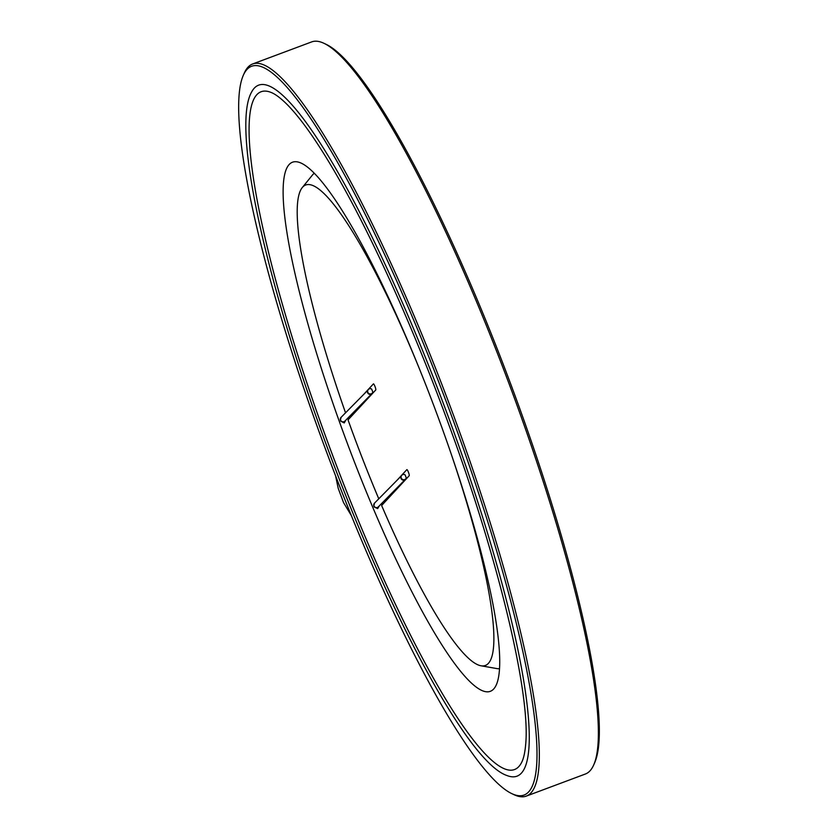 <?xml version="1.0" encoding="UTF-8"?>
<svg xmlns="http://www.w3.org/2000/svg" width="838" height="838" viewBox="0 0 838 838"><rect width="100%" height="100%" fill="white"/><g stroke="black" fill="none" stroke-linecap="round" stroke-linejoin="round"><path stroke-width="1.26" d="M243.292 75.347L244.267 73.115A390.801 65.175 69.5 0 1 252.626 63.981L311.684 41.9A390.801 65.175 69.5 0 1 323.981 43.314L326.192 44.362A389.031 64.882 69.5 0 1 510.939 384.632A389.031 64.882 69.5 0 1 594.708 762.653L593.733 764.885A390.801 65.175 69.5 0 1 590.004 770.824A390.801 65.175 69.5 0 1 585.374 774.019L526.316 796.1A390.801 65.175 69.5 0 1 514.019 794.686L511.809 793.638A389.031 64.882 69.5 0 1 327.061 453.368A389.031 64.882 69.5 0 1 243.292 75.347A389.031 64.882 69.5 0 1 430.879 362.016A389.031 64.882 69.5 0 1 528.663 791.868A389.031 64.882 69.5 0 1 511.809 793.638M323.981 43.314A390.801 65.175 69.5 0 1 509.577 385.134A390.801 65.175 69.5 0 1 593.733 764.885M252.626 63.981A390.801 65.175 69.5 0 1 444.737 391.912A390.801 65.175 69.5 0 1 530.946 792.905A390.801 65.175 69.5 0 1 526.316 796.1M521.362 773.16A368.877 61.52 69.5 0 1 506.99 775.538C465.729 761.805 380.023 596.834 317.152 419.471C262.304 265.143 232.608 125.951 251.526 92.18A368.877 61.52 69.5 0 1 430.041 369.087A368.877 61.52 69.5 0 1 521.362 773.16M371.632 389.031L372.837 392.142A2.661 2.64 -152.2 0 1 369.066 393.661A2.661 2.64 -152.2 0 1 367.945 390.079A2.661 2.64 -152.2 0 1 371.632 389.031M372.198 393.347L372.837 392.142L372.198 393.347A2.661 2.608 -135.4 0 1 368.029 393.389A2.661 2.608 -135.4 0 1 367.83 390.288M499.521 668.682A264.682 44.142 69.5 0 1 496.861 668.577L481.002 665.781A256.48 42.769 69.5 0 1 381.636 505.513L409.206 475.712A3.258 0.545 69.5 0 0 408.535 472.485A3.258 0.545 69.5 0 0 406.933 469.626A3.258 0.545 69.5 0 0 406.849 469.657L396.908 480.404M345.539 412.83A256.48 42.769 69.5 0 1 302.246 187.607L312.385 175.1A264.682 44.142 69.5 0 1 314.313 173.277M373.601 383.909A3.551 3.488 42.8 0 0 373.413 383.898A3.258 0.545 69.5 0 1 373.486 383.856A3.258 0.545 69.5 0 1 375.089 386.716A3.258 0.545 69.5 0 1 375.77 389.942L348.042 419.901A256.48 42.769 69.5 0 0 378.776 498.799M348.933 416.978L348.262 419.67M373.413 383.898L363.472 394.635M302.246 187.607A256.48 42.769 69.5 0 1 418.665 366.981M451.211 454.028A256.48 42.769 69.5 0 1 488.386 663.371A256.48 42.769 69.5 0 1 481.002 665.781M382.411 502.706L381.845 505.283M405.634 479.116L406.283 477.901A2.661 2.64 -152.2 0 1 402.512 479.42A2.661 2.64 -152.2 0 1 401.392 475.848A2.661 2.64 -152.2 0 1 405.068 474.8L406.283 477.901L405.634 479.116A2.661 2.608 -135.4 0 1 401.465 479.158A2.661 2.608 -135.4 0 1 401.276 476.057M521.592 762.496A361.807 60.336 69.5 0 1 521.519 762.632A361.807 60.336 69.5 0 1 518.806 766.592A361.807 60.336 69.5 0 1 327.187 440.673A361.807 60.336 69.5 0 1 270.946 92.379A361.807 60.336 69.5 0 1 271.103 92.442M355.731 465.341A282.437 47.106 69.5 0 1 295.091 161.703A282.437 47.106 69.5 0 1 435.54 410.274A282.437 47.106 69.5 0 1 492.597 690.02A282.437 47.106 69.5 0 1 355.731 465.341M345.088 420.886A2.661 2.65 164.1 0 1 340.385 420.037L340.71 421.179L344.229 422.928L345.895 420.058M378.525 506.644A2.661 2.65 164.1 0 1 373.821 505.806L374.146 506.959L377.655 508.624L379.331 505.827M372.281 393.232A2.661 2.64 -152.2 0 1 368.72 393.933A2.661 2.64 -152.2 0 1 367.756 390.445L367.945 390.079M372.24 393.284L344.9 421.074A2.661 2.608 -135.4 0 1 340.804 420.624A2.661 2.608 -135.4 0 1 341.097 417.334L367.924 390.12M341.097 417.334L340.385 420.037A2.661 2.65 164.1 0 1 340.626 418.005M405.718 479.001A2.661 2.64 -152.2 0 1 402.156 479.703A2.661 2.64 -152.2 0 1 401.193 476.214L401.392 475.848M405.676 479.053L378.336 506.843A2.661 2.608 -135.4 0 1 374.24 506.393A2.661 2.608 -135.4 0 1 374.544 503.104L373.821 505.806A2.661 2.65 164.1 0 1 374.062 503.774M335.598 475.869L338.206 488.324L343.549 502.622L351.332 515.559M270.946 92.379C274.948 93.898 279.944 97.533 285.926 103.304C299.868 116.974 316.502 140.417 335.818 173.655C372.02 235.96 414.318 329.931 449.105 425.442C499.05 561.062 530.695 694.21 525.667 744.5C524.934 752.817 523.551 758.861 521.519 762.632M374.544 503.104L401.36 475.89"/></g></svg>

